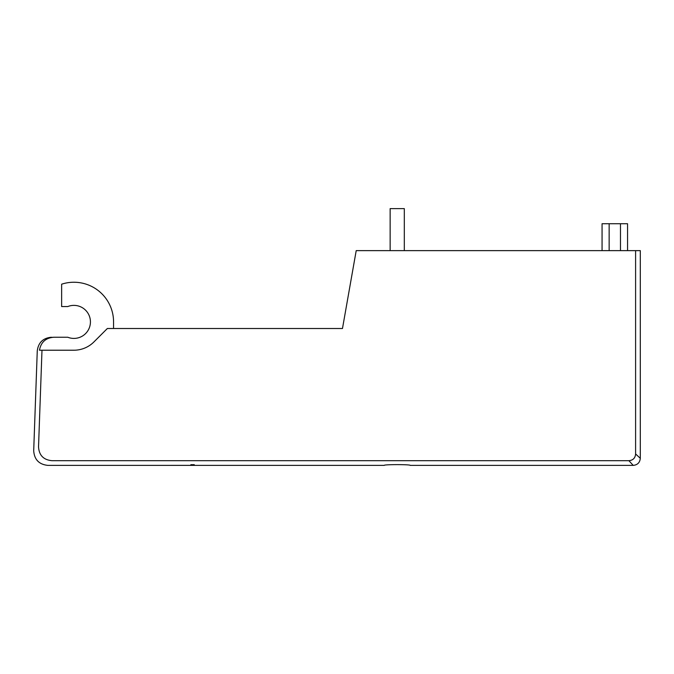 <?xml version="1.0" encoding="UTF-8"?>
<svg xmlns="http://www.w3.org/2000/svg" width="674" height="674" viewBox="0 0 674 674"><rect width="100%" height="100%" fill="white"/><g stroke="black" fill="none" stroke-linecap="round" stroke-linejoin="round"><path stroke-width="1.01" d="M190.868 465.38L194.272 465.38L194.272 464.681L190.868 464.681L190.868 465.38L165.475 465.38L190.868 465.363M41.898 350.219L41.965 350.918L42.007 350.219L73.913 350.219A28.316 28.316 0 0 0 93.939 341.92L107.351 328.508L342.476 328.508L356.209 250.627L635.599 250.627L635.599 453.964C635.245 458.084 633.004 460.325 628.884 460.687L633.223 465.38C637.511 464.95 639.879 462.591 640.3 458.303L635.599 453.964M384.247 465.38C383.447 464.386 411.005 464.386 410.205 465.38C411.005 464.386 383.447 464.386 384.247 465.38L194.272 465.38M42.007 350.219L39.471 350.219C40.929 342.165 45.765 337.843 53.979 337.236C50.567 337.236 50.567 337.236 53.979 337.236C50.567 337.236 50.567 337.236 53.979 337.236L67.779 337.236A16.521 16.521 0 0 0 90.434 321.894A16.521 16.521 0 0 0 67.779 306.56L61.637 306.56L61.637 284.192A39.648 39.648 0 0 1 113.561 321.894L113.561 328.508M52.875 337.278L51.098 337.514M41.965 350.918C35.705 350.884 35.705 350.884 41.965 350.918L38.536 446.769C32.133 452.001 32.133 452.001 38.536 446.769C32.133 452.001 32.133 452.001 38.536 446.769C39.025 455.262 43.507 459.904 51.965 460.687L628.884 460.687M51.965 460.687C46.514 466.905 46.514 466.905 51.965 460.687C46.514 466.905 46.514 466.905 51.965 460.687M404.307 250.627L404.307 208.62L390.145 208.62L390.145 250.627M627.553 223.726L627.553 250.627L627.553 223.726L602.067 223.726L602.067 250.627L602.067 223.726M73.913 350.219L39.463 350.219M640.3 458.303L640.3 250.627L635.599 250.627M609.153 250.627L609.153 223.726M620.476 250.627L620.476 223.726M165.475 465.38L47.854 465.38C39.025 464.453 34.307 459.558 33.7 450.712L37.264 350.893C38.342 342.561 43.06 338.011 51.418 337.236M410.205 465.38L633.223 465.38"/></g></svg>
